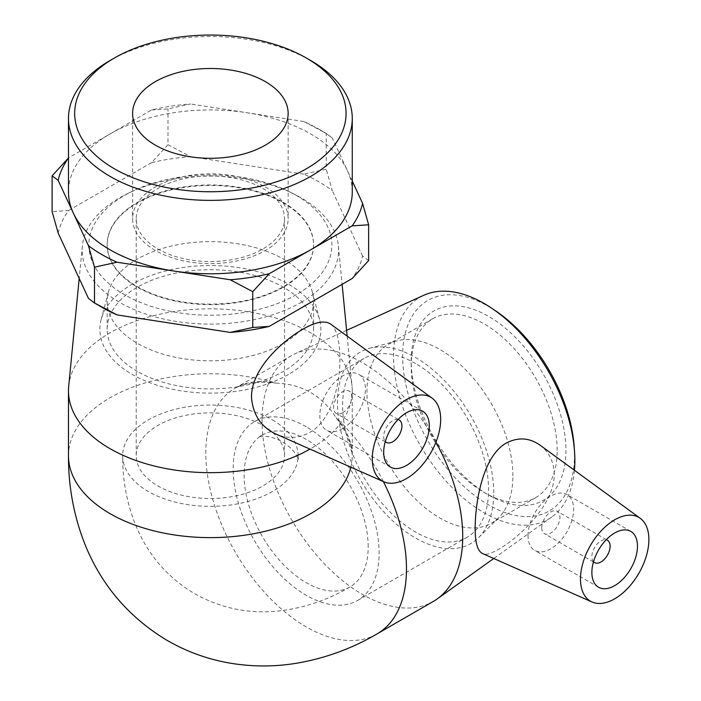 <?xml version="1.0" encoding="UTF-8"?>
<svg xmlns="http://www.w3.org/2000/svg" width="701" height="701" viewBox="0 0 701 701"><rect width="100%" height="100%" fill="white"/><g stroke="black" fill="none" stroke-linecap="round" stroke-linejoin="round"><path stroke-width="0.53" stroke-dasharray="3.5 2.63" d="M151.512 110.004L167.995 108.918L190.506 103.976A153.528 88.641 0 0 0 151.512 110.004L110.057 133.926A141.891 81.921 0 0 0 68.479 191.864M318.937 129.186L326.219 133.4L332.274 137.983A153.528 88.641 0 0 0 318.937 129.186A153.528 88.641 0 0 0 303.743 121.501L326.245 133.409L326.245 169.221L303.743 174.163A153.528 88.641 180 0 1 332.274 190.646L326.245 169.221M58.148 233.03A153.528 88.641 180 0 1 68.593 210.519L52.119 211.606M101.811 307.204A153.528 88.641 180 0 1 88.466 298.407M368.63 260.597L362.601 256.031A153.528 88.641 180 0 1 352.147 278.542M167.995 144.721L151.512 162.667A153.528 88.641 180 0 1 190.506 156.638L167.995 144.721L167.995 108.918M303.743 121.501L247.12 112.738A141.891 81.921 0 0 0 110.057 133.926L68.593 157.856M352.27 181.086L347.442 170.676A141.891 81.921 0 0 0 310.709 133.935A141.891 81.921 0 0 0 247.12 112.738L190.506 103.976M352.27 191.864A141.891 81.921 0 0 0 347.442 170.676L332.274 137.983M303.743 174.163L190.506 156.638M362.601 256.031L332.274 190.646M151.512 162.667L68.593 210.519M283.344 202.396A103.196 59.576 180 0 1 313.566 244.526A103.196 59.576 180 0 1 210.37 304.111A103.196 59.576 180 0 1 107.174 244.526A103.196 59.576 180 0 1 170.878 189.48A103.196 59.576 180 0 1 283.344 202.396M557.172 450.331A103.196 59.585 -120 0 0 512.124 346.478A103.196 59.585 -120 0 0 432.596 318.832A103.196 59.585 -120 0 0 411.224 366.08A103.196 59.585 -120 0 0 484.198 492.461A103.196 59.585 -120 0 0 535.792 497.579A103.196 59.585 -120 0 0 557.172 450.331M565.926 450.331A109.391 63.16 60 0 1 488.571 494.994A109.391 63.16 60 0 1 411.224 361.024A109.391 63.16 60 0 1 488.579 316.361A109.391 63.16 60 0 1 565.926 450.331M496.001 311.121A121.518 70.153 -120 0 0 402.795 350.43A121.518 70.153 -120 0 0 486.1 503.423A121.518 70.153 -120 0 0 574.496 455.282A121.518 70.153 -120 0 0 574.18 446.528M512.895 475.891A103.196 59.585 -120 0 0 472.851 377.576A103.196 59.585 -120 0 0 396.67 340.931A103.196 59.585 -120 0 0 388.328 344.393A103.196 59.585 -120 0 0 388.328 463.554A103.196 59.585 -120 0 0 491.524 523.139A103.196 59.585 -120 0 0 498.691 517.645A103.196 59.585 -120 0 0 512.895 475.891M574.443 470.292A128.195 74.017 60 0 1 551.81 516.961A128.195 74.017 60 0 1 420.109 445.205A128.195 74.017 60 0 1 423.816 295.27M435.943 442.182A141.891 81.921 -120 0 0 295.55 353.532A141.891 81.921 -120 0 0 291.45 355.644A141.891 81.921 -120 0 0 291.45 519.485A141.891 81.921 -120 0 0 433.341 601.414M539.936 445.1C549.155 452.066 553.93 461.863 554.272 474.472C554.491 514.35 491.874 560.677 482.568 553.545M296.295 294.665A121.518 70.153 180 0 1 120.817 292.475A121.518 70.153 180 0 1 132.191 191.347A121.518 70.153 180 0 1 288.549 191.347A121.518 70.153 180 0 1 296.295 294.665M301.018 302.429A128.195 74.017 0 0 0 338.364 245.928A128.195 74.017 0 0 0 292.852 193.432A128.195 74.017 0 0 0 127.897 193.432A128.195 74.017 0 0 0 82.376 245.928A128.195 74.017 0 0 0 158.005 317.649A128.195 74.017 0 0 0 301.018 302.429M283.344 287.182A103.196 59.576 180 0 1 170.878 300.098A103.196 59.576 180 0 1 107.174 245.052A103.196 59.576 180 0 1 170.878 190.006A103.196 59.576 180 0 1 283.344 202.922A103.196 59.576 180 0 1 313.566 245.052A103.196 59.576 180 0 1 283.344 287.182M68.698 386.146A141.891 81.921 180 0 1 210.37 308.834A141.891 81.921 180 0 1 352.042 386.146A141.891 81.921 180 0 1 352.27 390.755A141.891 81.921 180 0 1 310.709 448.684A141.891 81.921 180 0 1 309.973 449.104M330.767 324.195C345.777 333.781 344.708 413.327 309.632 432.482C298.644 438.423 287.445 438.957 276.036 434.077M310.709 60.523A141.891 81.921 0 0 0 110.039 60.523M272.4 419.899A87.721 50.647 180 0 1 298.091 455.703A87.721 50.647 180 0 1 272.4 491.515A87.721 50.647 180 0 1 176.801 502.494A87.721 50.647 180 0 1 122.657 455.703A87.721 50.647 180 0 1 176.801 408.92A87.721 50.647 180 0 1 272.4 419.899M262.822 425.428A74.175 42.822 180 0 1 284.545 455.703A74.175 42.822 180 0 1 210.37 498.525A74.175 42.822 180 0 1 136.204 455.703A74.175 42.822 180 0 1 181.988 416.14A74.175 42.822 180 0 1 262.822 425.428M262.822 188.446A74.175 42.822 180 0 1 284.545 218.721A74.175 42.822 180 0 1 210.37 261.543A74.175 42.822 180 0 1 136.204 218.721A74.175 42.822 180 0 1 181.988 179.158A74.175 42.822 180 0 1 262.822 188.446M265.372 186.974A77.776 44.899 180 0 1 288.146 218.721A77.776 44.899 180 0 1 210.37 263.629A77.776 44.899 180 0 1 132.594 218.721A77.776 44.899 180 0 1 180.613 177.239A77.776 44.899 180 0 1 265.372 186.974M415.605 363.547A103.196 59.585 -120 0 0 364.003 358.439A103.196 59.585 -120 0 0 364.003 477.6A103.196 59.585 -120 0 0 467.199 537.176A103.196 59.585 -120 0 0 483.024 454.485A103.196 59.585 -120 0 0 415.605 363.547M306.144 426.743A103.196 59.585 -120 0 0 254.551 421.634A103.196 59.585 -120 0 0 254.551 540.795A103.196 59.585 -120 0 0 357.747 600.371A103.196 59.585 -120 0 0 373.563 517.68A103.196 59.585 -120 0 0 306.144 426.743M368.174 546.815A87.721 50.647 -120 0 0 329.882 458.533A87.721 50.647 -120 0 0 262.288 435.032A87.721 50.647 -120 0 0 262.288 536.326A87.721 50.647 -120 0 0 350.009 586.965A87.721 50.647 -120 0 0 368.174 546.815M398.01 419.557A12.898 7.448 120 0 0 386.347 427.487A12.898 7.448 120 0 0 385.313 441.551M342.631 412.784A12.898 7.448 120 0 0 351.061 401.419A12.898 7.448 120 0 0 349.08 391.079A12.898 7.448 120 0 0 336.182 398.527A12.898 7.448 120 0 0 336.182 413.424A12.898 7.448 120 0 0 342.631 412.784M342.631 428.583A32.246 18.62 -60 0 1 326.508 430.177A32.246 18.62 -60 0 1 326.508 392.946A32.246 18.62 -60 0 1 358.754 374.325A32.246 18.62 -60 0 1 363.705 400.166A32.246 18.62 -60 0 1 342.631 428.583M68.479 455.711L68.479 455.703A141.891 81.921 180 0 1 276.238 383.14C302.227 384.183 322.162 395.688 336.051 417.673A141.891 81.921 180 0 1 352.27 455.703A141.891 81.921 180 0 1 350.868 467.199M593.51 561.755A12.898 7.448 -60 0 1 591.872 556.682A12.898 7.448 -60 0 1 596.77 544.528A12.898 7.448 -60 0 1 606.207 539.761M541.707 527.722A12.898 7.448 120 0 0 544.379 533.627A12.898 7.448 120 0 0 557.277 526.179A12.898 7.448 120 0 0 557.277 511.283A12.898 7.448 120 0 0 547.341 514.736A12.898 7.448 120 0 0 541.707 527.722M528.028 535.617A32.246 18.62 -60 0 1 542.101 503.169A32.246 18.62 -60 0 1 566.951 494.529A32.246 18.62 -60 0 1 566.951 531.761A32.246 18.62 -60 0 1 534.705 550.381A32.246 18.62 -60 0 1 528.028 535.617M493.749 492.926A110.513 63.8 -120 0 0 450.866 387.644A110.513 63.8 -120 0 0 369.287 348.397A110.513 63.8 -120 0 0 360.349 479.712A110.513 63.8 -120 0 0 478.538 537.632A110.513 63.8 -120 0 0 493.749 492.926M283.344 343.359A103.196 59.576 180 0 1 170.878 356.274A103.196 59.576 180 0 1 107.174 301.228A103.196 59.576 180 0 1 108.348 292.273A103.196 59.576 180 0 1 210.37 241.643A103.196 59.576 180 0 1 312.401 292.273A103.196 59.576 180 0 1 313.566 301.228A103.196 59.576 180 0 1 283.344 343.359M288.514 374.43A110.513 63.8 180 0 1 160.511 386.251A110.513 63.8 180 0 1 101.119 319.726A110.513 63.8 180 0 1 210.37 265.513A110.513 63.8 180 0 1 319.63 319.726A110.513 63.8 180 0 1 288.514 374.43M137.405 371.442A103.196 59.576 180 0 1 107.174 329.312A103.196 59.576 180 0 1 210.37 269.736A103.196 59.576 180 0 1 313.566 329.312A103.196 59.576 180 0 1 283.344 371.442A103.196 59.576 180 0 1 137.405 371.442M291.45 355.644L235.203 388.117L239.865 385.997C248.978 382.325 261.105 381.379 276.238 383.14A141.891 81.921 -120 0 0 235.203 388.117A141.891 81.921 -120 0 0 235.194 551.959A141.891 81.921 -120 0 0 377.094 633.888M383.351 481.578A141.891 81.921 -120 0 0 336.051 417.673C345.155 429.906 350.395 440.885 351.771 450.603L352.27 455.703L352.27 390.755M484.198 492.461L488.571 494.994M411.224 366.08L411.224 361.024M432.596 318.832L388.328 344.393M535.792 497.579L491.524 523.139M346.601 330.346L295.55 353.532M551.81 516.961L493.741 558.495M132.191 191.347L127.897 193.432M288.549 191.347L292.852 193.432M82.376 245.928L79.204 278.446M338.364 245.928L342.114 284.334M347.17 336.156L352.042 386.146M107.174 244.526L107.174 245.052M313.566 244.526L313.566 245.052M136.204 218.721L136.204 455.703M284.545 218.721L284.545 455.703M132.594 113.396L132.594 218.721M288.146 113.396L288.146 218.721M364.003 358.439L254.551 421.634M467.199 537.176L357.747 600.371M298.091 455.703L298.389 459.83L296.917 456.316C294.464 451.278 289.618 446.441 282.398 441.805C274.748 437.801 268.097 435.978 262.428 436.355L258.573 436.837L262.288 435.032M350.009 586.965C327.945 599.89 304.584 607.846 279.944 610.843C249.863 614.26 221.525 608.599 194.913 593.87C168.626 578.264 149.383 556.533 137.159 528.668C127.328 505.728 122.491 481.412 122.657 455.703M398.15 419.408L349.08 391.079M385.252 441.753L336.182 413.424M422.607 411.189L358.754 374.325M390.361 467.041L326.508 430.177M606.347 539.612L557.277 511.283M593.449 561.957L544.379 533.627M630.804 531.393L566.951 494.529M598.558 587.245L534.705 550.381M396.67 340.931L369.287 348.397M498.691 517.645L478.538 537.632M108.348 292.273L101.119 319.726M312.401 292.273L319.63 319.726M107.174 301.228L107.174 329.312M313.566 301.228L313.566 329.312"/><path stroke-width="1.05" d="M269.237 273.732L252.754 291.669L230.243 279.76A153.528 88.641 0 0 0 269.237 273.732L310.692 249.801A141.891 81.921 0 0 0 352.27 191.864L352.27 118.451A141.891 81.921 0 0 0 310.709 60.523L306.328 57.999A135.705 78.346 180 0 1 306.328 168.801A135.705 78.346 180 0 1 114.421 168.801A135.705 78.346 180 0 1 114.412 57.999A135.705 78.346 180 0 1 306.328 57.999L310.709 60.523M94.495 267.169L88.466 245.744A153.528 88.641 0 0 0 117.006 262.227L94.495 267.169L94.495 302.981L101.811 307.204A153.528 88.641 180 0 0 117.006 314.889L230.243 332.423L252.754 327.481L269.237 326.394A153.528 88.641 180 0 1 230.243 332.423M368.63 224.793L352.147 225.88A153.528 88.641 0 0 0 362.601 203.369L368.63 224.793L368.63 260.597L352.147 278.542L269.237 326.394M68.479 158.023A153.528 88.641 0 0 0 58.148 180.367L52.119 175.793L68.593 157.856M52.119 175.793L52.119 211.606L58.148 233.03L88.466 298.407L94.495 302.981L117.006 314.889M362.601 203.369L352.27 181.086M117.006 262.227L173.629 270.989A141.891 81.921 0 0 0 310.692 249.801L352.147 225.88M58.148 180.367L73.307 213.051A141.891 81.921 0 0 0 173.629 270.989L230.243 279.76M114.412 57.999L110.039 60.523A141.891 81.921 0 0 0 68.479 118.451L68.479 191.864A141.891 81.921 0 0 0 73.307 213.051L88.466 245.744M574.522 451.295L574.18 446.528A121.518 70.153 -120 0 0 496.001 311.121L492.049 308.44A128.195 74.017 60 0 1 574.522 451.295A128.195 74.017 60 0 1 574.864 460.531A128.195 74.017 60 0 1 574.443 470.292M346.601 330.346L423.816 295.27A128.195 74.017 60 0 1 492.049 308.44M383.351 481.578A141.891 81.921 -120 0 1 406.484 568.932A141.891 81.921 -120 0 1 377.094 633.888L433.341 601.414A141.891 81.921 -120 0 0 437.222 598.917A141.891 81.921 -120 0 0 462.73 536.458A141.891 81.921 -120 0 0 435.943 442.182M482.568 553.545C477.591 551.161 475.12 542.662 475.155 528.046C475.322 500.365 483.199 457.017 505.509 443.461C517.618 436.951 529.097 437.503 539.936 445.1L640.311 518.372A48.378 27.926 -60 0 1 648.881 539.568A48.378 27.926 -60 0 1 628.744 587.201A48.378 27.926 -60 0 1 592.038 601.993A48.378 27.926 -60 0 1 580.472 579.07A48.378 27.926 -60 0 1 602.571 529.369A48.378 27.926 -60 0 1 640.311 518.372M309.973 449.104A141.891 81.921 180 0 1 155.596 466.323A141.891 81.921 180 0 1 68.479 390.755A141.891 81.921 180 0 1 68.698 386.146L79.204 278.446M383.841 481.789A48.378 27.926 -60 0 1 374.492 443.61A48.378 27.926 -60 0 1 406.484 399.614A48.378 27.926 -60 0 1 432.123 398.168A48.378 27.926 -60 0 1 437.661 437.345A48.378 27.926 -60 0 1 406.484 478.608A48.378 27.926 -60 0 1 383.841 481.789L276.036 434.085C261.412 427.312 253.254 415.342 251.563 398.177C250.388 370.557 280.461 342.149 302.797 329.286C315.529 321.855 324.852 320.155 330.767 324.195M68.479 118.451A141.891 81.921 0 0 0 210.37 200.372A141.891 81.921 0 0 0 352.27 118.451M265.372 81.649A77.776 44.899 180 0 1 288.146 113.396A77.776 44.899 180 0 1 210.37 158.303A77.776 44.899 180 0 1 132.594 113.396A77.776 44.899 180 0 1 180.613 71.914A77.776 44.899 180 0 1 265.372 81.649M252.754 327.481L252.754 291.669M385.313 441.551A12.898 7.448 120 0 0 386.347 442.384A12.898 7.448 120 0 0 392.797 441.744A12.898 7.448 120 0 0 401.226 430.379A12.898 7.448 120 0 0 399.255 420.048A12.898 7.448 120 0 0 398.01 419.557M406.484 465.446A32.246 18.62 -60 0 1 390.361 467.041A32.246 18.62 -60 0 1 390.361 429.809A32.246 18.62 -60 0 1 422.607 411.189A32.246 18.62 -60 0 1 427.549 437.03A32.246 18.62 -60 0 1 406.484 465.446M606.207 539.761A12.898 7.448 -60 0 1 607.443 540.252A12.898 7.448 -60 0 1 607.443 555.139A12.898 7.448 -60 0 1 594.544 562.588A12.898 7.448 -60 0 1 593.51 561.755M591.872 572.48A32.246 18.62 -60 0 1 605.953 540.033A32.246 18.62 -60 0 1 630.804 531.393A32.246 18.62 -60 0 1 630.804 568.625A32.246 18.62 -60 0 1 598.558 587.245A32.246 18.62 -60 0 1 591.872 572.48M350.868 467.199A141.891 81.921 180 0 1 310.709 513.631A141.891 81.921 180 0 1 156.069 531.393A141.891 81.921 180 0 1 68.479 455.703C68.339 485.031 73.333 513.29 83.463 540.48C99.542 582.741 126.995 615.793 165.813 639.619C185.642 651.282 206.865 659.089 229.464 663.032C251.904 666.861 274.301 666.923 296.646 663.225C325.089 658.37 351.902 648.591 377.094 633.888M493.741 558.495L437.222 598.917M342.114 284.334L347.17 336.156M399.255 420.048L398.15 419.408M386.347 442.384L385.252 441.753M68.479 390.755L68.479 455.703M432.123 398.168L330.776 324.186M607.443 540.252L606.347 539.612M594.544 562.588L593.449 561.957M592.038 601.993L482.568 553.553"/></g></svg>
